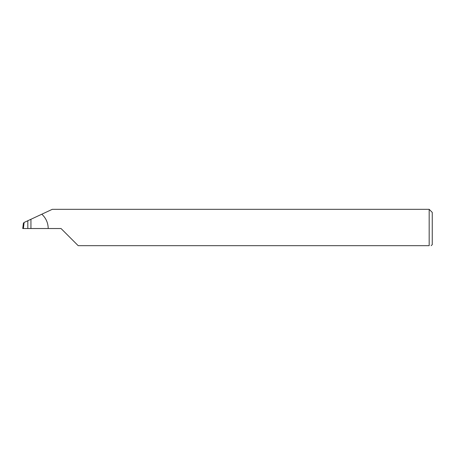 <?xml version="1.0" encoding="UTF-8"?>
<svg xmlns="http://www.w3.org/2000/svg" width="455" height="455" viewBox="0 0 455 455"><rect width="100%" height="100%" fill="white"/><g stroke="black" fill="none" stroke-linecap="round" stroke-linejoin="round"><path stroke-width="0.68" d="M27.818 228.524L27.818 220.732L24.121 222.455L23.376 228.524L61.038 228.524L78.186 245.672L429.179 245.672C431.858 245.672 431.858 245.672 429.179 245.672L429.179 209.328L432.25 212.4L432.25 244.648L431.13 245.672M27.818 220.732L30.94 219.276L30.94 228.524M48.213 228.524C48.105 222.848 45.972 218.076 41.809 214.208L52.274 209.328L429.179 209.328M41.809 214.208L30.94 219.276M23.376 228.524L22.75 228.524L23.404 223.183L24.121 222.455"/></g></svg>
